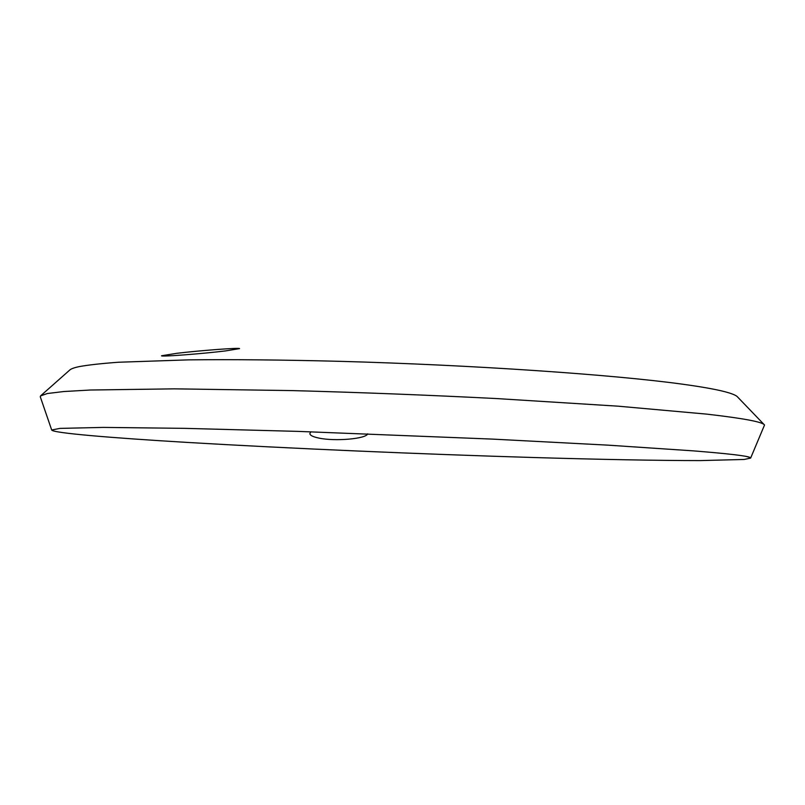 <?xml version="1.0" encoding="UTF-8"?>
<svg xmlns="http://www.w3.org/2000/svg" width="805" height="805" viewBox="0 0 805 805"><rect width="100%" height="100%" fill="white"/><g stroke="black" fill="none" stroke-linecap="round" stroke-linejoin="round"><path stroke-width="1.21" d="M367.684 433.835C366.245 438.826 335.021 441.603 318.79 438.061C312.893 436.833 309.905 435.304 309.834 433.503L310.951 431.812M225.42 350.93L239.538 348.625C240.705 347.458 200.123 350.497 176.818 353.304L161.553 355.76C159.853 357.018 202.286 353.777 225.42 350.93M40.944 395.547L69.542 370.23C70.689 368.962 73.849 367.774 79.001 366.647C88.148 364.967 101.319 363.498 118.526 362.24L188.652 359.865C232.575 359.382 282.917 359.865 339.69 361.324C473.058 364.967 614.034 374.748 681.875 384.106C704.053 387.145 719.6 390.023 728.515 392.739C733.566 394.269 736.615 395.708 737.662 397.066L764.136 424.597M40.331 396.915L40.522 395.929L47.304 393.534L63.786 391.532L90.482 390.012L174.333 388.845L292.537 390.606C360.127 392.417 428.2 395.074 496.745 398.576L618.17 406.183L706.679 414.122C743.589 418.369 762.868 422.001 764.529 425.01L750.642 458.085L744.172 459.464L700.29 460.591C658.349 460.591 599.785 459.454 535.013 457.562C420.844 454.141 290.001 448.506 187.706 442.448C111.583 437.91 52.728 433.06 51.701 430.011L59.892 428.391L103.241 427.405L184.798 428.351L298.152 431.389L492.559 439.107L608.228 445.165L693.155 450.85C728.223 453.658 747.201 455.882 750.099 457.502L750.642 458.085M51.701 430.011L40.27 396.764M750.099 457.502L746.718 456.546"/></g></svg>
